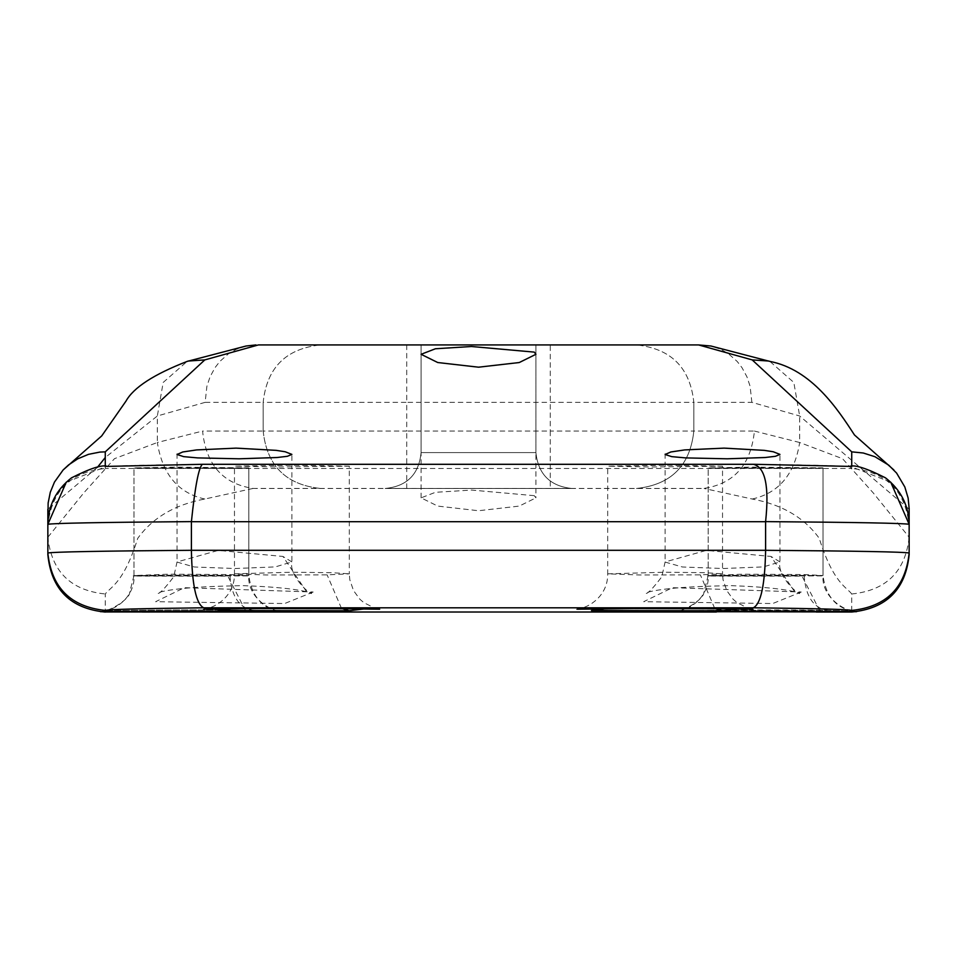 <?xml version="1.0" encoding="UTF-8"?>
<svg xmlns="http://www.w3.org/2000/svg" width="957" height="957" viewBox="0 0 957 957"><rect width="100%" height="100%" fill="white"/><g stroke="black" fill="none" stroke-linecap="round" stroke-linejoin="round"><path stroke-width="0.72" stroke-dasharray="4.79 3.59" d="M571.796 488.477L385.192 488.477L571.796 488.477C550.167 486.192 538.205 474.229 535.92 452.589L421.08 452.589L535.92 452.589L421.08 452.589L535.92 452.589L421.08 452.589L535.92 452.589L535.92 344.927L421.08 344.927L535.92 344.927L535.92 452.589C538.205 474.229 550.167 486.192 571.808 488.477L385.192 488.477L571.796 488.477C550.167 486.192 538.205 474.229 535.92 452.589L535.92 344.927L421.08 344.927L535.92 344.927M909.15 509.232L799.657 415.984L751.867 402.347L693.825 402.347L693.825 431.057L754.415 431.057C750.958 464.719 734.103 483.847 703.838 488.417L253.162 488.417C222.897 483.847 206.042 464.719 202.585 431.057L263.175 431.057L263.175 402.347C266.824 367.715 285.964 348.575 320.595 344.927L701.05 344.927M701.302 488.477L255.698 488.477M313.166 592.024L284.648 603.532L155.632 601.702L184.342 587.682L313.166 592.024L306.575 591.713L282.901 556.436L218.232 550.407L177.045 561.95L173.731 576.796C163.743 589.835 158.3 595.206 157.391 592.909C169.951 588.806 198.374 586.39 242.683 585.648C271.106 586.605 292.244 588.579 306.096 591.593L311.587 592.921C313.011 597.467 288.5 576.389 291.885 561.915L282.901 556.436M177.045 562.082L194.379 566.999L234.979 568.518L275.281 566.915L291.885 561.926L291.885 454.408M675.786 611.655L716.386 610.219L828.116 610.41L854.936 611.14L851.73 611.966M105.27 611.595L101.263 611.702L105.27 612.002L101.275 611.308L105.27 610.973C126.85 610.028 209.559 609.477 253.916 610.41L281.214 611.655M252.899 488.477L204.81 499.028C175.035 504.542 152.689 517.641 137.736 538.336C123.692 583.507 109.923 587.407 105.27 593.986L105.27 610.961M851.73 610.985L851.73 593.986C847.077 587.466 833.308 583.459 819.264 538.348C804.311 517.629 781.953 504.518 752.19 499.028L704.101 488.477M801.236 592.024L772.718 603.532L643.702 601.702L672.412 587.682L801.236 592.024L794.645 591.713L770.971 556.436L706.302 550.407L665.115 561.95L661.801 576.796C651.813 589.835 646.37 595.206 645.461 592.909C658.021 588.806 686.444 586.39 730.753 585.648C759.176 586.605 780.314 588.579 794.166 591.593L799.657 592.921C801.081 597.467 776.57 576.389 779.955 561.915L770.971 556.436M534.257 495.666L471.502 490.056L435.399 492.317L421.08 497.855L437.744 506.086L478.5 510.739L519.256 506.086L535.92 497.855L534.257 495.666M665.115 562.082L682.449 566.999L723.049 568.518L763.351 566.915L779.955 561.926L779.955 454.408M823.02 467.877L708.192 467.889L751.365 467.112L823.02 467.877L823.02 575.54L804.071 574.535L742.285 574.212L708.18 575.54L703.838 592.539C704.292 598.592 684.291 611.475 676.109 611.152C689.207 610.183 784.19 609.382 827.53 610.41L855.079 611.152C844.11 611.248 821.25 596.51 823.02 575.54L708.192 575.552M851.73 593.986C886.254 590.457 905.394 571.544 909.15 537.26L909.15 554.605M248.82 467.877L133.992 467.889L177.165 467.112L248.82 467.877L248.82 575.54L229.871 574.535L168.085 574.212L133.98 575.54L129.65 592.539C130.092 598.592 110.091 611.487 101.909 611.152C115.175 610.183 209.511 609.382 253.33 610.41L280.88 611.152C269.91 611.248 247.05 596.51 248.82 575.54L133.992 575.552M47.85 554.653L47.85 537.26C51.606 571.544 70.746 590.457 105.27 593.986M245.829 611.224L227.826 576.138C184.498 576.078 111.443 576.353 139.315 575.659C161.183 574.786 252.253 575.253 248.82 575.911L133.98 575.911C135.116 592.311 120.845 609.609 100.521 611.69M248.82 468.26L136.277 468.164L248.82 468.26L248.82 575.911C252.038 597.527 263.187 609.453 282.291 611.69M133.992 468.248L242.121 468.38M820.017 611.224L802.026 576.138C758.698 576.078 685.643 576.353 713.515 575.659C735.383 574.786 826.453 575.253 823.02 575.911L708.18 575.911C709.316 592.311 695.045 609.609 674.721 611.69M823.02 468.26L710.477 468.164L823.02 468.26L823.02 575.911C826.154 597.491 837.315 609.418 856.491 611.69M708.192 468.248L816.321 468.38M722.535 466.179L665.689 465.222L607.707 466.167L650.581 466.968L722.535 466.179L722.535 573.841L700.357 574.858L639.874 574.978L607.695 573.841L665.498 572.214L705.847 572.729L722.535 573.841L723.025 579.715L726.746 590.589L733.05 599.178L737.081 602.671L748.027 608.126L752.884 609.214M349.305 466.179L292.459 465.222L234.477 466.167L277.351 466.968L349.305 466.179L349.305 573.841L327.127 574.858L266.644 574.978L234.465 573.841L292.268 572.214L332.617 572.729L349.305 573.841L349.795 579.715L353.516 590.589L359.82 599.178L363.851 602.671L374.797 608.126L379.654 609.214M890.728 482.184L851.73 466.908C848.931 465.892 816.165 465.018 753.434 464.301M406.725 344.927L406.725 402.347L693.825 402.347C690.176 367.715 671.036 348.575 636.405 344.927C671.036 348.575 690.176 367.715 693.825 402.347L693.825 431.057C690.176 465.688 671.036 484.828 636.405 488.477C671.036 484.828 690.176 465.688 693.825 431.057L550.275 431.057L550.275 344.927M751.867 402.347L750.097 386.245L746.938 376.807L741.974 367.644L737.189 361.459L728.229 353.552L720.657 349.257L710.955 346.015M246.045 346.015L236.343 349.257L228.771 353.552L219.811 361.459L215.026 367.644L210.061 376.807L206.903 386.245L205.133 402.347L263.175 402.347L263.175 431.057L406.725 431.057L406.725 402.347L263.175 402.347C266.824 367.715 285.964 348.575 320.595 344.927L258.426 344.927M202.693 464.301C140.488 465.03 108.009 465.892 105.27 466.908L105.27 468.475C70.423 471.957 51.283 491.097 47.85 525.895L47.85 524.316M205.133 402.347L157.343 415.984L163.18 382.453L187.201 361.339M47.85 537.26L83.773 492.903L114.469 458.678L157.343 442.505L157.343 415.984L105.27 457.506M97.411 467.339L47.85 509.232M909.15 524.316L909.15 525.895C905.717 491.097 886.577 471.957 851.73 468.475L851.73 466.908M754.415 431.057L799.657 442.505L799.657 415.984L793.82 382.453L769.799 361.339M204.81 499.028C178.158 493.082 162.343 474.229 157.343 442.505L202.585 431.057M752.19 499.028C778.842 493.082 794.657 474.229 799.657 442.505L842.531 458.69L873.227 492.891L909.15 537.26M263.175 431.057C266.824 465.688 285.964 484.828 320.595 488.477C285.964 484.828 266.824 465.688 263.175 431.057M535.92 354.305L535.92 497.855M828.116 610.41C813.462 608.353 805.447 596.402 804.071 574.535M253.916 610.41C239.262 608.353 231.247 596.402 229.871 574.535M714.712 608.377L700.357 574.858M341.482 608.377L327.127 574.858M851.73 466.514L851.73 468.475L105.27 468.475L105.27 466.526M66.272 482.184L105.27 466.908M406.725 488.477L406.725 431.057L550.275 431.057L550.275 488.477M421.08 344.927L421.08 452.589C418.939 474.373 406.976 486.335 385.192 488.477C406.976 486.335 418.939 474.373 421.08 452.589L421.08 344.927L421.08 452.589C418.939 474.373 406.976 486.335 385.192 488.477M816.237 612.025L814.814 612.025M242.037 612.025L240.614 612.025M177.045 558.924L177.045 452.984M665.115 558.924L665.115 452.984M708.18 574.954L708.18 467.698M133.98 574.954L133.98 467.698M133.98 576.042L133.98 468.32M708.18 576.042L708.18 468.32M576.401 609.322C589.129 607.994 608.078 595.673 607.695 573.841M607.695 574.427L607.695 466.394M203.171 609.322C215.899 607.994 234.848 595.673 234.465 573.841M234.465 574.427L234.465 466.394M421.08 497.855L421.08 354.305"/><path stroke-width="1.44" d="M851.73 611.966L675.786 611.655M105.27 611.954L250.602 612.025C296.287 611.978 295.593 611.714 248.533 611.236L105.258 611.571L105.27 610.434C108.081 609.406 140.894 608.532 203.733 607.803L753.267 607.803C816.106 608.532 848.931 609.406 851.73 610.434L851.73 611.571M281.214 611.655L142.174 612.025M349.149 610.745L365.55 608.772L234.621 608.473L218.208 610.53L349.149 610.745L341.482 608.377M722.379 610.745L738.78 608.772L607.851 608.473L591.438 610.53L722.379 610.745L714.712 608.377M291.885 454.408L287.375 456.298L277.171 457.506L239.118 458.798L197.561 457.901L183.672 456.645L177.057 454.503L182.727 451.979L196.58 449.922L236.08 448.127L276.226 450.364L285.21 451.764L291.885 454.408M779.955 454.408L775.445 456.298L765.241 457.506L727.188 458.798L685.631 457.901L671.742 456.645L665.127 454.503L670.797 451.979L684.65 449.922L724.15 448.127L764.296 450.364L773.28 451.764L779.955 454.408M816.237 612.025L851.73 612.025C886.577 608.544 905.717 589.404 909.15 554.605L909.15 553.014C904.58 551.926 856.73 551.017 765.6 550.299L191.4 550.299C100.282 551.017 52.432 551.926 47.85 553.014L47.85 554.653C51.283 589.452 70.423 608.592 105.27 612.073M191.4 550.299L191.4 521.709C195.084 486.347 198.757 467.207 202.441 464.301L753.434 464.301C765.289 467.231 769.344 486.335 765.6 521.613C856.718 522.331 904.568 523.228 909.15 524.316L909.15 553.014C905.501 587.646 886.361 606.786 851.73 610.434M710.955 346.015L698.574 344.927L752.19 359.904L851.73 451.848L851.73 466.514M255.95 344.927L246.045 346.015M105.27 466.526L105.27 451.848L99.851 452.087L88.511 454.336L77.744 458.822L68.569 464.923L63.114 469.983L54.489 482.053L50.302 492.233L48.137 503.011L47.85 525.895M105.27 610.434C70.639 606.786 51.499 587.646 47.85 553.014L47.85 524.316C52.432 523.228 100.282 522.331 191.4 521.613M188.098 361.052L204.81 359.904L258.426 344.927L698.574 344.927M105.27 457.506L97.411 467.339M105.27 451.848L204.81 359.904M909.15 525.895L909.15 508.646L908.145 498.107L904.832 486.993L896.613 473.093L888.718 465.15L874.937 456.716L863.286 453.008L851.73 451.848M768.902 361.052L752.19 359.904M909.15 536.614L909.15 509.232M203.733 607.803C196.161 604.166 192.058 585.026 191.4 550.395M753.267 607.803C760.839 604.166 764.942 585.026 765.6 550.395M47.85 509.232L47.85 536.614M535.92 354.305L519.256 362.536L478.512 367.189L437.756 362.536L421.08 354.305L435.399 348.767L471.514 346.506L534.257 352.116L535.92 354.305M765.6 521.613L765.6 550.299M250.602 612.025L245.829 611.224M824.802 612.025L820.017 611.224M753.841 464.289L849.684 466.394C854.661 464.468 866.587 468.284 885.476 477.83C900.836 489.9 908.731 505.392 909.15 524.316L890.728 482.184M191.4 521.709L765.6 521.709M202.226 464.301L107.316 466.394C102.339 464.468 90.413 468.284 71.524 477.83C56.164 489.9 48.269 505.392 47.85 524.316L66.272 482.184M716.374 612.025L242.037 612.025M100.521 611.69L192.74 611.045L281.753 611.655M675.247 611.655L766.94 611.045L856.491 611.69M752.884 609.214L668.967 608.102L577.334 609.214M379.654 609.214L295.737 608.102L204.104 609.214M202.31 464.289L753.59 464.289M245.925 346.051L187.225 361.387C153.933 374.283 133.513 387.549 125.941 401.186L101.705 435.925L63.114 469.983M893.91 470.007L854.469 434.968C837.973 409.62 811.775 369.474 769.775 361.387L711.075 346.051"/></g></svg>
